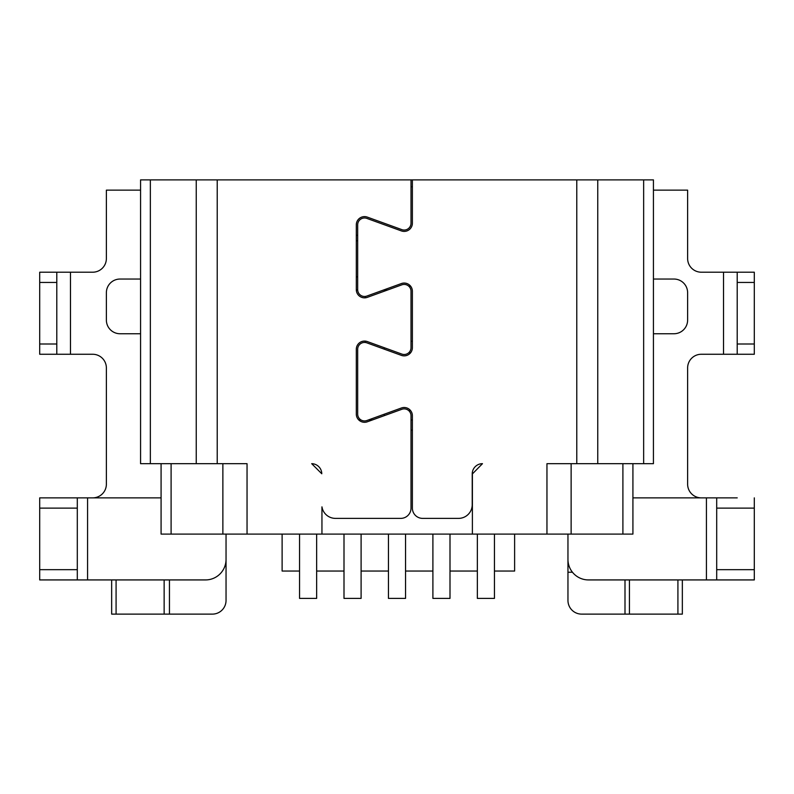 <?xml version="1.0" encoding="UTF-8"?>
<svg xmlns="http://www.w3.org/2000/svg" width="794" height="794" viewBox="0 0 794 794"><rect width="100%" height="100%" fill="white"/><g stroke="black" fill="none" stroke-linecap="round" stroke-linejoin="round"><path stroke-width="1.19" d="M682.344 579.928L682.344 614.119L581.635 614.119A13.677 13.677 0 0 1 567.958 600.443L567.958 572.236L572.454 572.236L567.958 572.236L567.958 534.104M677.917 579.928L677.917 614.119M632.917 463.676L632.917 534.104L161.083 534.104L161.083 463.676L161.083 534.104M358.729 419.907L360.923 419.907M368.535 419.907L372.545 419.907M411.014 419.907L412.384 419.907M321.947 534.104L321.947 506.86A13.677 13.677 0 0 0 335.455 518.383L400.762 518.383A10.253 10.253 0 0 0 411.014 508.12L411.014 415.719A6.838 6.838 0 0 0 401.853 409.287L367.314 421.803A8.208 8.208 0 0 1 356.308 414.091L356.308 349.281A8.208 8.208 0 0 1 367.314 341.569L401.853 354.084A6.838 6.838 0 0 0 411.014 347.653L411.014 291.259A6.838 6.838 0 0 0 401.853 284.828L367.314 297.353A8.208 8.208 0 0 1 356.308 289.631L356.308 224.821A8.208 8.208 0 0 1 367.314 217.109L401.853 229.635A6.838 6.838 0 0 0 411.014 223.203L411.014 179.881L140.568 179.881L140.568 463.676L247.043 463.676L247.043 534.104M321.778 473.76L311.695 463.676A10.253 10.253 0 0 1 321.778 473.76M411.014 430.169L412.384 430.169M299.556 571.045L282.118 571.045L282.118 534.104M514.621 534.104L514.621 571.045L494.444 571.045M477.353 571.045L450 571.045M432.899 571.045L405.545 571.045M388.455 571.045L361.101 571.045M344.001 571.045L316.647 571.045M384.346 414.17L384.346 415.629M409.654 409.595L409.654 411.61M411.014 341.271L412.384 341.271M409.654 285.145L409.654 287.16M384.346 289.721L384.346 291.17M365.2 341.102L366.282 341.271M365.2 296.44L365.2 297.81M356.308 235.272L357.677 235.272L356.308 235.272M356.308 276.828L357.677 276.828L356.308 276.828M357.677 240.741L356.308 240.741M597.763 463.676L653.432 463.676L653.432 179.881L597.763 179.881L597.763 463.676L546.957 463.676L546.957 534.104M472.39 534.104L472.39 473.929L482.474 463.676A10.253 10.253 0 0 0 472.222 473.929L472.222 504.706A13.677 13.677 0 0 1 458.545 518.383L422.646 518.383A10.253 10.253 0 0 1 412.384 508.12L412.384 415.719A8.208 8.208 0 0 0 401.387 407.997L366.848 420.522A6.838 6.838 0 0 1 357.677 414.091L357.677 349.281A6.838 6.838 0 0 1 366.848 342.849L401.387 355.375A8.208 8.208 0 0 0 412.384 347.653L412.384 291.259A8.208 8.208 0 0 0 401.387 283.547L366.848 296.063A6.838 6.838 0 0 1 357.677 289.631L357.677 224.821A6.838 6.838 0 0 1 366.848 218.4L401.387 230.915A8.208 8.208 0 0 0 412.384 223.203L412.384 179.881L597.763 179.881M226.042 534.104L226.042 600.443A13.677 13.677 0 0 1 212.365 614.119L116.083 614.119L116.083 579.928M140.568 190.143L106.376 190.143L106.376 258.526A13.677 13.677 0 0 1 92.7 272.203L39.7 272.203L56.791 272.203L56.791 354.263L92.7 354.263A13.677 13.677 0 0 1 106.376 367.94L106.376 484.191A13.677 13.677 0 0 1 92.7 497.868M411.014 179.881L412.384 179.881M653.432 279.041L673.947 279.041A13.677 13.677 0 0 1 687.624 292.718L687.624 320.071A13.677 13.677 0 0 1 673.947 333.748L653.432 333.748M412.384 186.719L411.014 186.719M140.568 333.748L120.053 333.748A13.677 13.677 0 0 1 106.376 320.071L106.376 292.718A13.677 13.677 0 0 1 120.053 279.041L140.568 279.041M56.791 579.928L77.306 579.928L77.306 497.868L161.083 497.868M226.042 559.413A20.515 20.515 0 0 1 205.527 579.928L39.7 579.928L39.7 497.868L77.306 497.868M737.209 579.928L588.473 579.928A20.515 20.515 0 0 1 567.958 559.413M632.917 497.868L737.209 497.868M701.301 497.868A13.677 13.677 0 0 1 687.624 484.191L687.624 367.94A13.677 13.677 0 0 1 701.301 354.263L737.209 354.263L737.209 272.203L754.3 272.203L701.301 272.203A13.677 13.677 0 0 1 687.624 258.526L687.624 190.143L653.432 190.143M716.694 579.928L754.3 579.928L754.3 508.12L716.694 508.12L716.694 579.928M716.694 497.868L716.694 508.12M754.3 497.868L754.3 508.12M754.3 272.203L754.3 354.263L737.209 354.263M56.791 354.263L39.7 354.263L39.7 272.203M116.083 614.119L111.656 614.119L111.656 579.928M477.353 534.104L477.353 598.398L494.444 598.398L494.444 534.104M432.899 534.104L432.899 598.398L450 598.398L450 534.104M388.455 534.104L388.455 598.398L405.545 598.398L405.545 534.104M344.001 534.104L344.001 598.398L361.101 598.398L361.101 534.104M299.556 534.104L299.556 598.398L316.647 598.398L316.647 534.104M409.654 351.762L409.654 353.777M384.346 349.201L384.346 347.742M365.21 342.482A20.515 20.515 -165.3 0 1 365.26 341.271M624.997 579.928L624.997 614.119M629.424 614.119L629.424 579.928M222.866 463.676L222.866 534.104M171.097 463.676L171.097 534.104M217.219 179.881L217.219 463.676M622.903 463.676L622.903 534.104M571.134 534.104L571.134 463.676M576.781 463.676L576.781 179.881M70.468 354.263L70.468 272.203M643.646 463.676L643.646 179.881M150.354 179.881L150.354 463.676M196.237 463.676L196.237 179.881M87.568 497.868L87.568 579.928M706.432 579.928L706.432 497.868M723.533 272.203L723.533 354.263M716.694 569.665L754.3 569.665M737.209 282.456L754.3 282.456M737.209 344.001L754.3 344.001M56.791 282.456L39.7 282.456M56.791 344.001L39.7 344.001M164.14 579.928L164.14 614.119M169.45 614.119L169.45 579.928M77.306 569.665L39.7 569.665M77.306 508.12L39.7 508.12M387.641 289.979L384.346 289.979M357.687 289.979L356.317 289.979"/></g></svg>
